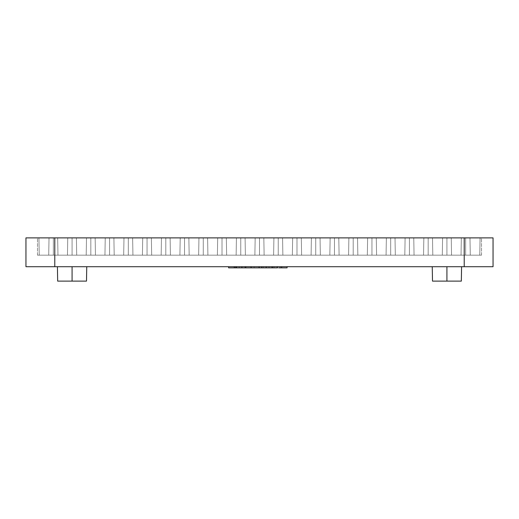 <?xml version="1.0" encoding="UTF-8"?>
<svg xmlns="http://www.w3.org/2000/svg" width="519" height="519" viewBox="0 0 519 519"><rect width="100%" height="100%" fill="white"/><g stroke="black" fill="none" stroke-linecap="round" stroke-linejoin="round"><path stroke-width="0.39" stroke-dasharray="2.6 1.95" d="M493.05 266.708L25.95 266.708L25.95 237.877L464.22 237.877L25.95 237.877L25.95 266.708L54.78 266.708L54.78 237.877L54.78 266.708L464.22 266.708L464.22 237.877L493.05 237.877L464.22 237.877L464.22 266.708L493.05 266.708L493.05 237.877L493.05 266.708M277.406 266.708L259.085 266.708L277.406 266.708L269.024 266.708L269.024 267.862L228.62 267.862L233.978 267.862L233.978 266.708L239.246 266.708L228.62 266.708L233.978 266.708L233.978 267.862L235.911 267.862L235.911 266.708L228.62 266.708L239.246 266.708L239.246 267.862L235.911 267.862L235.911 266.708L239.246 266.708L239.246 267.862L277.406 267.862L269.024 267.862L269.024 266.708L263.36 266.708L263.36 267.862L263.36 266.708L259.085 266.708L277.406 266.708M241.899 266.708L250.281 266.708L241.899 266.708L250.281 266.708L250.281 267.862L250.281 266.708L244.923 266.708L244.923 267.862L244.923 266.708L236.541 266.708L241.899 266.708M86.751 266.708L57.414 266.708M461.586 266.708L432.249 266.708M251.118 266.708L259.5 266.708L251.118 266.708L259.5 266.708L259.5 267.862L259.5 266.708L254.141 266.708L254.141 267.862L254.141 266.708L245.759 266.708L251.118 266.708M287.078 266.708L272.884 266.708L287.078 266.708L280.163 266.708L280.163 267.862L280.163 266.708L272.884 266.708L272.884 267.862L277.049 267.862L277.049 266.708L277.049 267.862L272.884 267.862L280.163 267.862L272.884 267.862L272.884 266.708L274.097 266.708L274.097 267.862L274.097 266.708L287.078 266.708L287.078 267.862L287.078 266.708M395.017 237.877L423.848 237.877L395.017 237.877L423.848 237.877L395.017 237.877L423.848 237.877L409.433 237.877L423.848 237.877L423.549 255.173L423.848 237.877L423.549 255.173L409.433 255.173L409.433 237.877L409.433 255.173L395.316 255.173L395.017 237.877L395.316 255.173L395.017 237.877L395.316 255.173L409.433 255.173L409.433 237.877L395.017 237.877L395.316 255.173L423.549 255.173L423.848 237.877L409.433 237.877L409.433 255.173L395.316 255.173L395.017 237.877L395.316 255.173L423.549 255.173L409.433 255.173L423.549 255.173L423.848 237.877L423.549 255.173L395.316 255.173L409.433 255.173L409.433 237.877L395.017 237.877L423.848 237.877L409.433 237.877L409.433 255.173L423.549 255.173L423.848 237.877L423.549 255.173L395.316 255.173L395.017 237.877L395.316 255.173L395.017 237.877L423.848 237.877L423.549 255.173L423.848 237.877L423.549 255.173L395.316 255.173L423.549 255.173L409.433 255.173L409.433 237.877L409.433 255.173L395.316 255.173L395.017 237.877L395.316 255.173L423.549 255.173L423.848 237.877L395.017 237.877M357.533 237.877L386.37 237.877L357.533 237.877L386.37 237.877L357.533 237.877L386.37 237.877L371.948 237.877L386.37 237.877L386.065 255.173L386.37 237.877L386.065 255.173L371.948 255.173L371.948 237.877L371.948 255.173L357.838 255.173L357.533 237.877L357.838 255.173L357.533 237.877L357.838 255.173L371.948 255.173L371.948 237.877L357.533 237.877L357.838 255.173L386.065 255.173L386.37 237.877L371.948 237.877L371.948 255.173L357.838 255.173L357.533 237.877L357.838 255.173L386.065 255.173L371.948 255.173L386.065 255.173L386.37 237.877L386.065 255.173L357.838 255.173L371.948 255.173L371.948 237.877L357.533 237.877L386.37 237.877L371.948 237.877L371.948 255.173L386.065 255.173L386.37 237.877L386.065 255.173L357.838 255.173L357.533 237.877L357.838 255.173L357.533 237.877L386.37 237.877L386.065 255.173L386.37 237.877L386.065 255.173L357.838 255.173L386.065 255.173L371.948 255.173L371.948 237.877L371.948 255.173L357.838 255.173L357.533 237.877L357.838 255.173L386.065 255.173L386.37 237.877L357.533 237.877M320.048 237.877L348.885 237.877L320.048 237.877L348.885 237.877L320.048 237.877L348.885 237.877L334.47 237.877L348.885 237.877L348.58 255.173L348.885 237.877L348.58 255.173L334.47 255.173L334.47 237.877L334.47 255.173L320.353 255.173L320.048 237.877L320.353 255.173L320.048 237.877L320.353 255.173L334.47 255.173L334.47 237.877L320.048 237.877L320.353 255.173L348.58 255.173L348.885 237.877L334.47 237.877L334.47 255.173L320.353 255.173L320.048 237.877L320.353 255.173L348.58 255.173L334.47 255.173L348.58 255.173L348.885 237.877L348.58 255.173L320.353 255.173L334.47 255.173L334.47 237.877L320.048 237.877L348.885 237.877L334.47 237.877L334.47 255.173L348.58 255.173L348.885 237.877L348.58 255.173L320.353 255.173L320.048 237.877L320.353 255.173L320.048 237.877L348.885 237.877L348.58 255.173L348.885 237.877L348.58 255.173L320.353 255.173L348.58 255.173L334.47 255.173L334.47 237.877L334.47 255.173L320.353 255.173L320.048 237.877L320.353 255.173L348.58 255.173L348.885 237.877L320.048 237.877M282.57 237.877L311.4 237.877L282.57 237.877L311.4 237.877L282.57 237.877L311.4 237.877L296.985 237.877L311.4 237.877L311.095 255.173L311.4 237.877L311.095 255.173L296.985 255.173L296.985 237.877L296.985 255.173L282.868 255.173L282.57 237.877L282.868 255.173L282.57 237.877L282.868 255.173L296.985 255.173L296.985 237.877L282.57 237.877L282.868 255.173L311.095 255.173L311.4 237.877L296.985 237.877L296.985 255.173L282.868 255.173L282.57 237.877L282.868 255.173L311.095 255.173L296.985 255.173L311.095 255.173L311.4 237.877L311.095 255.173L282.868 255.173L296.985 255.173L296.985 237.877L282.57 237.877L311.4 237.877L296.985 237.877L296.985 255.173L311.095 255.173L311.4 237.877L311.095 255.173L282.868 255.173L282.57 237.877L282.868 255.173L282.57 237.877L311.4 237.877L311.095 255.173L311.4 237.877L311.095 255.173L282.868 255.173L311.095 255.173L296.985 255.173L296.985 237.877L296.985 255.173L282.868 255.173L282.57 237.877L282.868 255.173L311.095 255.173L311.4 237.877L282.57 237.877M245.085 237.877L273.915 237.877L245.085 237.877L273.915 237.877L245.085 237.877L273.915 237.877L259.5 237.877L273.915 237.877L273.617 255.173L273.915 237.877L273.617 255.173L259.5 255.173L259.5 237.877L259.5 255.173L245.383 255.173L245.085 237.877L245.383 255.173L245.085 237.877L245.383 255.173L259.5 255.173L259.5 237.877L245.085 237.877L245.383 255.173L273.617 255.173L273.915 237.877L259.5 237.877L259.5 255.173L245.383 255.173L245.085 237.877L245.383 255.173L273.617 255.173L259.5 255.173L273.617 255.173L273.915 237.877L273.617 255.173L245.383 255.173L259.5 255.173L259.5 237.877L245.085 237.877L273.915 237.877L259.5 237.877L259.5 255.173L273.617 255.173L273.915 237.877L273.617 255.173L245.383 255.173L245.085 237.877L245.383 255.173L245.085 237.877L273.915 237.877L273.617 255.173L273.915 237.877L273.617 255.173L245.383 255.173L273.617 255.173L259.5 255.173L259.5 237.877L259.5 255.173L245.383 255.173L245.085 237.877L245.383 255.173L273.617 255.173L273.915 237.877L245.085 237.877M207.6 237.877L236.43 237.877L207.6 237.877L236.43 237.877L207.6 237.877L236.43 237.877L222.015 237.877L236.43 237.877L236.132 255.173L236.43 237.877L236.132 255.173L222.015 255.173L222.015 237.877L222.015 255.173L207.905 255.173L207.6 237.877L207.905 255.173L207.6 237.877L207.905 255.173L222.015 255.173L222.015 237.877L207.6 237.877L207.905 255.173L236.132 255.173L236.43 237.877L222.015 237.877L222.015 255.173L207.905 255.173L207.6 237.877L207.905 255.173L236.132 255.173L222.015 255.173L236.132 255.173L236.43 237.877L236.132 255.173L207.905 255.173L222.015 255.173L222.015 237.877L207.6 237.877L236.43 237.877L222.015 237.877L222.015 255.173L236.132 255.173L236.43 237.877L236.132 255.173L207.905 255.173L207.6 237.877L207.905 255.173L207.6 237.877L236.43 237.877L236.132 255.173L236.43 237.877L236.132 255.173L207.905 255.173L236.132 255.173L222.015 255.173L222.015 237.877L222.015 255.173L207.905 255.173L207.6 237.877L207.905 255.173L236.132 255.173L236.43 237.877L207.6 237.877M170.115 237.877L198.952 237.877L170.115 237.877L198.952 237.877L170.115 237.877L198.952 237.877L184.53 237.877L198.952 237.877L198.647 255.173L198.952 237.877L198.647 255.173L184.53 255.173L184.53 237.877L184.53 255.173L170.42 255.173L170.115 237.877L170.42 255.173L170.115 237.877L170.42 255.173L184.53 255.173L184.53 237.877L170.115 237.877L170.42 255.173L198.647 255.173L198.952 237.877L184.53 237.877L184.53 255.173L170.42 255.173L170.115 237.877L170.42 255.173L198.647 255.173L184.53 255.173L198.647 255.173L198.952 237.877L198.647 255.173L170.42 255.173L184.53 255.173L184.53 237.877L170.115 237.877L198.952 237.877L184.53 237.877L184.53 255.173L198.647 255.173L198.952 237.877L198.647 255.173L170.42 255.173L170.115 237.877L170.42 255.173L170.115 237.877L198.952 237.877L198.647 255.173L198.952 237.877L198.647 255.173L170.42 255.173L198.647 255.173L184.53 255.173L184.53 237.877L184.53 255.173L170.42 255.173L170.115 237.877L170.42 255.173L198.647 255.173L198.952 237.877L170.115 237.877M132.63 237.877L161.467 237.877L132.63 237.877L161.467 237.877L132.63 237.877L161.467 237.877L147.052 237.877L161.467 237.877L161.162 255.173L161.467 237.877L161.162 255.173L147.052 255.173L147.052 237.877L147.052 255.173L132.935 255.173L132.63 237.877L132.935 255.173L132.63 237.877L132.935 255.173L147.052 255.173L147.052 237.877L132.63 237.877L132.935 255.173L161.162 255.173L161.467 237.877L147.052 237.877L147.052 255.173L132.935 255.173L132.63 237.877L132.935 255.173L161.162 255.173L147.052 255.173L161.162 255.173L161.467 237.877L161.162 255.173L132.935 255.173L147.052 255.173L147.052 237.877L132.63 237.877L161.467 237.877L147.052 237.877L147.052 255.173L161.162 255.173L161.467 237.877L161.162 255.173L132.935 255.173L132.63 237.877L132.935 255.173L132.63 237.877L161.467 237.877L161.162 255.173L161.467 237.877L161.162 255.173L132.935 255.173L161.162 255.173L147.052 255.173L147.052 237.877L147.052 255.173L132.935 255.173L132.63 237.877L132.935 255.173L161.162 255.173L161.467 237.877L132.63 237.877M95.152 237.877L123.983 237.877L95.152 237.877L123.983 237.877L95.152 237.877L123.983 237.877L109.567 237.877L123.983 237.877L123.684 255.173L123.983 237.877L123.684 255.173L109.567 255.173L109.567 237.877L109.567 255.173L95.451 255.173L95.152 237.877L95.451 255.173L95.152 237.877L95.451 255.173L109.567 255.173L109.567 237.877L95.152 237.877L95.451 255.173L123.684 255.173L123.983 237.877L109.567 237.877L109.567 255.173L95.451 255.173L95.152 237.877L95.451 255.173L123.684 255.173L109.567 255.173L123.684 255.173L123.983 237.877L123.684 255.173L95.451 255.173L109.567 255.173L109.567 237.877L95.152 237.877L123.983 237.877L109.567 237.877L109.567 255.173L123.684 255.173L123.983 237.877L123.684 255.173L95.451 255.173L95.152 237.877L95.451 255.173L95.152 237.877L123.983 237.877L123.684 255.173L123.983 237.877L123.684 255.173L95.451 255.173L123.684 255.173L109.567 255.173L109.567 237.877L109.567 255.173L95.451 255.173L95.152 237.877L95.451 255.173L123.684 255.173L123.983 237.877L95.152 237.877M353.205 237.877L367.627 237.877L338.79 237.877L367.627 237.877L353.205 237.877L367.627 237.877L367.322 255.173L367.627 237.877L367.322 255.173L353.205 255.173L353.205 237.877L353.205 255.173L339.095 255.173L338.79 237.877L353.205 237.877L338.79 237.877L339.095 255.173L338.79 237.877L339.095 255.173L353.205 255.173L353.205 237.877L353.205 255.173L367.322 255.173L367.627 237.877L353.205 237.877L367.627 237.877L367.322 255.173L339.095 255.173L367.322 255.173L367.627 237.877L367.322 255.173L353.205 255.173L353.205 237.877L353.205 255.173L339.095 255.173L338.79 237.877L353.205 237.877L338.79 237.877L339.095 255.173L338.79 237.877L339.095 255.173L353.205 255.173L353.205 237.877L353.205 255.173L367.322 255.173L367.627 237.877L353.205 237.877M278.242 237.877L292.658 237.877L263.827 237.877L292.658 237.877L278.242 237.877L292.658 237.877L292.359 255.173L292.658 237.877L292.359 255.173L278.242 255.173L278.242 237.877L278.242 255.173L264.126 255.173L263.827 237.877L278.242 237.877L263.827 237.877L264.126 255.173L263.827 237.877L264.126 255.173L278.242 255.173L278.242 237.877L278.242 255.173L292.359 255.173L292.658 237.877L278.242 237.877L292.658 237.877L292.359 255.173L264.126 255.173L292.359 255.173L292.658 237.877L292.359 255.173L278.242 255.173L278.242 237.877L278.242 255.173L264.126 255.173L263.827 237.877L278.242 237.877L263.827 237.877L264.126 255.173L263.827 237.877L264.126 255.173L278.242 255.173L278.242 237.877L278.242 255.173L292.359 255.173L292.658 237.877L278.242 237.877M203.273 237.877L217.695 237.877L188.858 237.877L217.695 237.877L203.273 237.877L217.695 237.877L217.39 255.173L217.695 237.877L217.39 255.173L203.273 255.173L203.273 237.877L203.273 255.173L189.163 255.173L188.858 237.877L203.273 237.877L188.858 237.877L189.163 255.173L188.858 237.877L189.163 255.173L203.273 255.173L203.273 237.877L203.273 255.173L217.39 255.173L217.695 237.877L203.273 237.877L217.695 237.877L217.39 255.173L189.163 255.173L217.39 255.173L217.695 237.877L217.39 255.173L203.273 255.173L203.273 237.877L203.273 255.173L189.163 255.173L188.858 237.877L203.273 237.877L188.858 237.877L189.163 255.173L188.858 237.877L189.163 255.173L203.273 255.173L203.273 237.877L203.273 255.173L217.39 255.173L217.695 237.877L203.273 237.877M128.31 237.877L142.725 237.877L113.895 237.877L142.725 237.877L128.31 237.877L142.725 237.877L142.42 255.173L142.725 237.877L142.42 255.173L128.31 255.173L128.31 237.877L128.31 255.173L114.193 255.173L113.895 237.877L128.31 237.877L113.895 237.877L114.193 255.173L113.895 237.877L114.193 255.173L128.31 255.173L128.31 237.877L128.31 255.173L142.42 255.173L142.725 237.877L128.31 237.877L142.725 237.877L142.42 255.173L114.193 255.173L142.42 255.173L142.725 237.877L142.42 255.173L128.31 255.173L128.31 237.877L128.31 255.173L114.193 255.173L113.895 237.877L128.31 237.877L113.895 237.877L114.193 255.173L113.895 237.877L114.193 255.173L128.31 255.173L128.31 237.877L128.31 255.173L142.42 255.173L142.725 237.877L128.31 237.877M180.21 237.877L151.373 237.877L180.21 237.877L165.795 237.877L180.21 237.877L179.905 255.173L180.21 237.877L179.905 255.173L165.795 255.173L165.795 237.877L151.373 237.877L180.21 237.877L165.795 237.877L165.795 255.173L151.678 255.173L151.373 237.877L165.795 237.877L151.373 237.877L151.678 255.173L151.373 237.877L151.678 255.173L165.795 255.173L165.795 237.877L165.795 255.173L179.905 255.173L180.21 237.877L179.905 255.173L151.678 255.173L179.905 255.173L180.21 237.877L179.905 255.173L165.795 255.173L165.795 237.877L180.21 237.877L165.795 237.877L165.795 255.173L151.678 255.173L151.373 237.877L165.795 237.877L151.373 237.877L151.678 255.173L151.373 237.877L151.678 255.173L165.795 255.173L165.795 237.877L165.795 255.173L179.905 255.173L180.21 237.877M255.173 237.877L226.342 237.877L255.173 237.877L240.758 237.877L255.173 237.877L254.874 255.173L255.173 237.877L254.874 255.173L240.758 255.173L240.758 237.877L226.342 237.877L255.173 237.877L240.758 237.877L240.758 255.173L226.641 255.173L226.342 237.877L240.758 237.877L226.342 237.877L226.641 255.173L226.342 237.877L226.641 255.173L240.758 255.173L240.758 237.877L240.758 255.173L254.874 255.173L255.173 237.877L254.874 255.173L226.641 255.173L254.874 255.173L255.173 237.877L254.874 255.173L240.758 255.173L240.758 237.877L255.173 237.877L240.758 237.877L240.758 255.173L226.641 255.173L226.342 237.877L240.758 237.877L226.342 237.877L226.641 255.173L226.342 237.877L226.641 255.173L240.758 255.173L240.758 237.877L240.758 255.173L254.874 255.173L255.173 237.877M405.105 237.877L376.275 237.877L405.105 237.877L390.69 237.877L405.105 237.877L404.807 255.173L405.105 237.877L404.807 255.173L390.69 255.173L390.69 237.877L376.275 237.877L405.105 237.877L390.69 237.877L390.69 255.173L376.58 255.173L376.275 237.877L390.69 237.877L376.275 237.877L376.58 255.173L376.275 237.877L376.58 255.173L390.69 255.173L390.69 237.877L390.69 255.173L404.807 255.173L405.105 237.877L404.807 255.173L376.58 255.173L404.807 255.173L405.105 237.877L404.807 255.173L390.69 255.173L390.69 237.877L405.105 237.877L390.69 237.877L390.69 255.173L376.58 255.173L376.275 237.877L390.69 237.877L376.275 237.877L376.58 255.173L376.275 237.877L376.58 255.173L390.69 255.173L390.69 237.877L390.69 255.173L404.807 255.173L405.105 237.877M330.142 237.877L301.305 237.877L330.142 237.877L315.727 237.877L330.142 237.877L329.837 255.173L330.142 237.877L329.837 255.173L315.727 255.173L315.727 237.877L301.305 237.877L330.142 237.877L315.727 237.877L315.727 255.173L301.61 255.173L301.305 237.877L315.727 237.877L301.305 237.877L301.61 255.173L301.305 237.877L301.61 255.173L315.727 255.173L315.727 237.877L315.727 255.173L329.837 255.173L330.142 237.877L329.837 255.173L301.61 255.173L329.837 255.173L330.142 237.877L329.837 255.173L315.727 255.173L315.727 237.877L330.142 237.877L315.727 237.877L315.727 255.173L301.61 255.173L301.305 237.877L315.727 237.877L301.305 237.877L301.61 255.173L301.305 237.877L301.61 255.173L315.727 255.173L315.727 237.877L315.727 255.173L329.837 255.173L330.142 237.877M432.502 237.877L461.333 237.877L432.502 237.877L461.333 237.877L432.502 237.877L432.801 255.173L432.502 237.877L461.333 237.877L461.034 255.173L461.333 237.877L461.034 255.173L432.801 255.173L461.034 255.173L446.917 255.173L446.917 237.877L446.917 255.173L432.801 255.173L432.502 237.877L432.801 255.173L461.034 255.173L461.333 237.877L432.502 237.877L446.917 237.877L446.917 255.173L461.034 255.173L461.333 237.877L446.917 237.877L461.333 237.877L461.034 255.173L461.333 237.877L461.034 255.173L446.917 255.173L446.917 237.877L446.917 255.173L432.801 255.173L432.502 237.877L432.801 255.173L432.502 237.877L432.801 255.173L446.917 255.173L446.917 237.877L432.502 237.877L432.801 255.173L446.917 255.173L432.801 255.173L432.502 237.877L432.801 255.173L461.034 255.173L446.917 255.173L461.034 255.173L461.333 237.877L461.034 255.173L432.801 255.173L461.034 255.173L461.333 237.877L446.917 237.877L446.917 255.173L446.917 237.877L432.502 237.877L461.333 237.877L461.034 255.173L432.801 255.173L432.502 237.877M442.59 237.877L413.76 237.877L442.59 237.877L413.76 237.877L442.59 237.877L428.175 237.877L428.175 255.173L442.292 255.173L442.59 237.877L442.292 255.173L442.59 237.877L442.292 255.173L428.175 255.173L428.175 237.877L442.59 237.877L428.175 237.877L428.175 255.173L414.058 255.173L413.76 237.877L428.175 237.877L413.76 237.877L414.058 255.173L413.76 237.877L414.058 255.173L428.175 255.173L428.175 237.877L428.175 255.173L442.292 255.173L414.058 255.173L442.292 255.173L442.59 237.877L442.292 255.173L442.59 237.877L442.292 255.173L428.175 255.173L428.175 237.877L442.59 237.877M86.498 237.877L57.667 237.877L86.498 237.877L57.667 237.877L86.498 237.877L57.667 237.877L86.498 237.877L86.199 255.173L86.498 237.877L72.083 237.877L72.083 255.173L57.966 255.173L57.667 237.877L57.966 255.173L86.199 255.173L72.083 255.173L86.199 255.173L86.498 237.877L86.199 255.173L57.966 255.173L72.083 255.173L72.083 237.877L57.667 237.877L57.966 255.173L57.667 237.877L86.498 237.877L72.083 237.877L72.083 255.173L86.199 255.173L86.498 237.877L86.199 255.173L86.498 237.877L86.199 255.173L72.083 255.173L72.083 237.877L86.498 237.877L86.199 255.173L57.966 255.173L57.667 237.877L72.083 237.877L72.083 255.173L72.083 237.877L57.667 237.877L57.966 255.173L57.667 237.877L57.966 255.173L86.199 255.173L86.498 237.877L86.199 255.173L57.966 255.173L57.667 237.877L57.966 255.173L86.199 255.173L72.083 255.173L72.083 237.877L86.498 237.877L57.667 237.877L72.083 237.877L72.083 255.173L57.966 255.173L57.667 237.877L57.966 255.173L86.199 255.173L86.498 237.877M105.24 237.877L76.41 237.877L105.24 237.877L76.41 237.877L105.24 237.877L90.825 237.877L90.825 255.173L104.942 255.173L105.24 237.877L104.942 255.173L105.24 237.877L104.942 255.173L90.825 255.173L90.825 237.877L105.24 237.877L90.825 237.877L90.825 255.173L76.708 255.173L76.41 237.877L90.825 237.877L76.41 237.877L76.708 255.173L76.41 237.877L76.708 255.173L90.825 255.173L90.825 237.877L90.825 255.173L76.708 255.173L104.942 255.173L90.825 255.173L104.942 255.173L105.24 237.877L104.942 255.173L105.24 237.877L104.942 255.173L90.825 255.173L90.825 237.877L105.24 237.877M67.755 237.877L38.925 237.877L67.755 237.877L38.925 237.877L67.755 237.877L53.34 237.877L53.34 255.173L67.457 255.173L67.755 237.877L67.457 255.173L67.755 237.877L67.457 255.173L53.34 255.173L53.34 237.877L67.755 237.877L53.34 237.877L53.34 255.173L39.23 255.173L38.925 237.877L53.34 237.877L38.925 237.877L39.23 255.173L38.925 237.877L39.23 255.173L53.34 255.173L53.34 237.877L53.34 255.173L39.23 255.173L67.457 255.173L53.34 255.173L67.457 255.173L67.755 237.877L67.457 255.173L67.755 237.877L67.457 255.173L53.34 255.173L53.34 237.877L67.755 237.877M49.02 237.877L37.485 237.877L49.02 237.877L37.485 237.877L37.485 255.173L48.715 255.173L49.02 237.877L48.715 255.173L37.485 255.173L37.485 237.877L49.02 237.877L48.715 255.173L37.485 255.173L48.715 255.173L49.02 237.877M480.075 237.877L451.245 237.877L480.075 237.877L451.245 237.877L480.075 237.877L465.66 237.877L465.66 255.173L479.77 255.173L480.075 237.877L479.77 255.173L480.075 237.877L479.77 255.173L465.66 255.173L465.66 237.877L480.075 237.877L465.66 237.877L465.66 255.173L451.543 255.173L451.245 237.877L465.66 237.877L451.245 237.877L451.543 255.173L451.245 237.877L451.543 255.173L465.66 255.173L465.66 237.877L465.66 255.173L451.543 255.173L479.77 255.173L465.66 255.173L479.77 255.173L480.075 237.877L479.77 255.173L480.075 237.877L479.77 255.173L465.66 255.173L465.66 237.877L480.075 237.877M469.98 237.877L481.515 237.877L469.98 237.877L481.515 237.877L481.515 255.173L470.285 255.173L469.98 237.877L470.285 255.173L481.515 255.173L481.515 237.877L469.98 237.877L470.285 255.173L481.515 255.173L470.285 255.173L469.98 237.877M86.498 281.123L57.667 281.123L86.498 281.123M461.333 281.123L432.502 281.123L461.333 281.123M90.825 237.877L90.825 255.173L76.708 255.173L76.41 237.877L90.825 237.877L76.41 237.877L76.708 255.173L76.41 237.877L76.708 255.173L90.825 255.173L90.825 237.877M90.825 255.173L76.708 255.173L90.825 255.173M428.175 237.877L428.175 255.173L414.058 255.173L413.76 237.877L428.175 237.877L413.76 237.877L414.058 255.173L413.76 237.877L414.058 255.173L428.175 255.173L428.175 237.877M428.175 255.173L414.058 255.173L428.175 255.173M37.485 255.173L37.485 237.877L37.485 255.173M53.34 237.877L53.34 255.173L39.23 255.173L38.925 237.877L53.34 237.877L38.925 237.877L39.23 255.173L38.925 237.877L39.23 255.173L53.34 255.173L53.34 237.877M53.34 255.173L67.457 255.173L53.34 255.173M481.515 255.173L481.515 237.877L481.515 255.173M465.66 237.877L465.66 255.173L451.543 255.173L451.245 237.877L465.66 237.877L451.245 237.877L451.543 255.173L451.245 237.877L451.543 255.173L465.66 255.173L465.66 237.877M465.66 255.173L451.543 255.173L465.66 255.173M142.42 255.173L114.193 255.173L142.42 255.173M179.905 255.173L151.678 255.173L179.905 255.173M217.39 255.173L189.163 255.173L217.39 255.173M254.874 255.173L226.641 255.173L254.874 255.173M292.359 255.173L264.126 255.173L292.359 255.173M329.837 255.173L301.61 255.173L329.837 255.173M367.322 255.173L339.095 255.173L367.322 255.173M404.807 255.173L376.58 255.173L404.807 255.173M287.078 267.862L280.163 267.862L287.078 267.862M281.661 266.708L281.661 267.862L281.661 266.708M277.406 267.862L277.049 267.862L277.406 267.862M281.661 267.862L278.813 267.862"/><path stroke-width="0.78" d="M25.95 266.708L493.05 266.708L493.05 237.877L54.78 237.877L493.05 237.877L493.05 266.708L464.22 266.708L464.22 237.877L464.22 266.708L54.78 266.708L54.78 237.877L25.95 237.877L54.78 237.877L54.78 266.708L25.95 266.708L25.95 237.877L25.95 266.708M86.498 281.123L57.667 281.123L72.083 281.123L72.083 266.708L72.083 281.123L86.498 281.123L86.751 266.708M461.333 281.123L432.502 281.123L446.917 281.123L446.917 266.708L446.917 281.123L461.333 281.123L461.586 266.708M234.899 266.708L234.899 267.862L245.759 267.862L234.899 267.862L234.899 266.708M228.62 266.708L228.62 267.862L234.899 267.862L228.62 267.862L228.62 266.708M241.899 266.708L241.899 267.862L241.899 266.708M236.541 266.708L236.541 267.862L236.541 266.708M259.085 267.862L261.764 267.862L261.764 266.708L261.764 267.862L259.085 267.862L259.085 266.708L259.085 267.862L245.759 267.862L245.759 266.708L245.759 267.862L251.118 267.862L251.118 266.708L251.118 267.862L259.5 267.862M277.406 266.708L277.406 267.862L272.047 267.862L277.406 267.862L277.406 266.708M272.047 266.708L272.047 267.862L266.189 267.862L272.047 267.862L272.047 266.708M266.189 266.708L266.189 267.862L261.764 267.862L266.189 267.862L266.189 266.708M287.078 266.708L287.078 267.862L281.661 267.862L287.078 267.862L287.078 266.708M281.661 267.862L281.661 266.708L281.661 267.862L278.813 267.862M57.667 281.123L57.414 266.708M432.502 281.123L432.249 266.708"/></g></svg>
